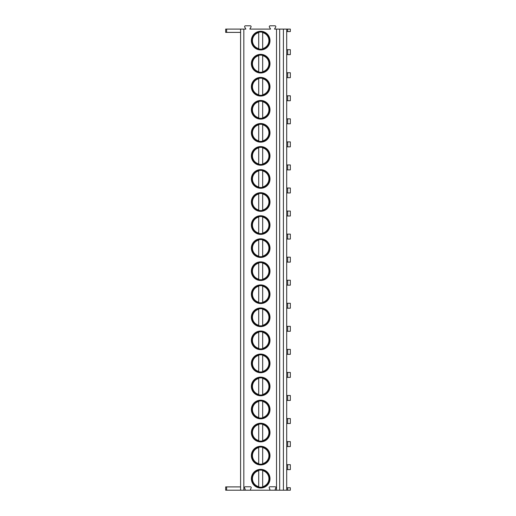 <?xml version="1.0" encoding="UTF-8"?>
<svg xmlns="http://www.w3.org/2000/svg" width="516" height="516" viewBox="0 0 516 516"><rect width="100%" height="100%" fill="white"/><g stroke="black" fill="none" stroke-linecap="round" stroke-linejoin="round"><path stroke-width="0.77" d="M287.696 29.096L287.696 31.566L290.327 31.566L290.327 29.096L274.518 29.096L275.686 27.09A0.858 0.858 0 0 0 274.951 25.8L270.145 25.8A0.858 0.858 0 0 0 269.404 27.084L270.565 29.096L249.815 29.096L250.982 27.09A0.858 0.858 0 0 0 250.247 25.8L245.448 25.8A0.858 0.858 0 0 0 244.707 27.084L245.868 29.096L240.591 29.096L240.591 490.2L225.673 490.2L225.673 486.904L240.591 486.904M226.634 29.096L226.634 32.385L225.673 32.385L225.673 29.096L240.591 29.096M276.518 29.096L276.518 490.2L276.066 490.2A0.858 0.858 0 0 1 275.325 488.916L275.821 488.059A0.858 0.858 0 0 0 275.08 486.775L270.003 486.775A0.858 0.858 0 0 0 269.262 488.059L269.758 488.916A0.858 0.858 0 0 1 269.017 490.2L251.363 490.2A0.858 0.858 0 0 1 250.621 488.916L251.118 488.059A0.858 0.858 0 0 0 250.376 486.775L245.306 486.775A0.858 0.858 0 0 0 244.565 488.059L245.055 488.916A0.858 0.858 0 0 1 244.313 490.2L240.591 490.2M243.829 29.096L243.829 490.2M270.003 478.674A9.32 9.32 0 0 0 260.683 469.354A9.32 9.32 0 0 0 251.363 478.674A9.32 9.32 0 0 0 260.683 487.994A9.32 9.32 0 0 0 270.003 478.674M270.003 455.615A9.32 9.32 0 0 0 260.683 446.295A9.32 9.32 0 0 0 251.363 455.615A9.32 9.32 0 0 0 260.683 464.935A9.32 9.32 0 0 0 270.003 455.615M270.003 432.563A9.32 9.32 0 0 0 260.683 423.243A9.32 9.32 0 0 0 251.363 432.563A9.32 9.32 0 0 0 260.683 441.883A9.32 9.32 0 0 0 270.003 432.563M270.003 409.504A9.32 9.32 0 0 0 260.683 400.184A9.32 9.32 0 0 0 251.363 409.504A9.32 9.32 0 0 0 260.683 418.824A9.32 9.32 0 0 0 270.003 409.504M270.003 386.452A9.32 9.32 0 0 0 260.683 377.132A9.32 9.32 0 0 0 251.363 386.452A9.32 9.32 0 0 0 260.683 395.772A9.32 9.32 0 0 0 270.003 386.452M270.003 363.393A9.32 9.32 0 0 0 260.683 354.073A9.32 9.32 0 0 0 251.363 363.393A9.32 9.32 0 0 0 260.683 372.72A9.32 9.32 0 0 0 270.003 363.393M270.003 340.341A9.32 9.32 0 0 0 260.683 331.02A9.32 9.32 0 0 0 251.363 340.341A9.32 9.32 0 0 0 260.683 349.661A9.32 9.32 0 0 0 270.003 340.341M270.003 317.282A9.32 9.32 0 0 0 260.683 307.962A9.32 9.32 0 0 0 251.363 317.282A9.32 9.32 0 0 0 260.683 326.609A9.32 9.32 0 0 0 270.003 317.282M270.003 294.23A9.32 9.32 0 0 0 260.683 284.909A9.32 9.32 0 0 0 251.363 294.23A9.32 9.32 0 0 0 260.683 303.55A9.32 9.32 0 0 0 270.003 294.23M270.003 271.177A9.32 9.32 0 0 0 260.683 261.851A9.32 9.32 0 0 0 251.363 271.177A9.32 9.32 0 0 0 260.683 280.498A9.32 9.32 0 0 0 270.003 271.177M270.003 248.119A9.32 9.32 0 0 0 260.683 238.798A9.32 9.32 0 0 0 251.363 248.119A9.32 9.32 0 0 0 260.683 257.439A9.32 9.32 0 0 0 270.003 248.119M270.003 225.066A9.32 9.32 0 0 0 260.683 215.74A9.32 9.32 0 0 0 251.363 225.066A9.32 9.32 0 0 0 260.683 234.387A9.32 9.32 0 0 0 270.003 225.066M270.003 202.008A9.32 9.32 0 0 0 260.683 192.687A9.32 9.32 0 0 0 251.363 202.008A9.32 9.32 0 0 0 260.683 211.328A9.32 9.32 0 0 0 270.003 202.008M270.003 178.955A9.32 9.32 0 0 0 260.683 169.635A9.32 9.32 0 0 0 251.363 178.955A9.32 9.32 0 0 0 260.683 188.275A9.32 9.32 0 0 0 270.003 178.955M270.003 155.897A9.32 9.32 0 0 0 260.683 146.576A9.32 9.32 0 0 0 251.363 155.897A9.32 9.32 0 0 0 260.683 165.217A9.32 9.32 0 0 0 270.003 155.897M270.003 132.844A9.32 9.32 0 0 0 260.683 123.524A9.32 9.32 0 0 0 251.363 132.844A9.32 9.32 0 0 0 260.683 142.164A9.32 9.32 0 0 0 270.003 132.844M270.003 109.785A9.32 9.32 0 0 0 260.683 100.465A9.32 9.32 0 0 0 251.363 109.785A9.32 9.32 0 0 0 260.683 119.106A9.32 9.32 0 0 0 270.003 109.785M270.003 86.733A9.32 9.32 0 0 0 260.683 77.413A9.32 9.32 0 0 0 251.363 86.733A9.32 9.32 0 0 0 260.683 96.053A9.32 9.32 0 0 0 270.003 86.733M270.003 63.674A9.32 9.32 0 0 0 260.683 54.354A9.32 9.32 0 0 0 251.363 63.674A9.32 9.32 0 0 0 260.683 72.995A9.32 9.32 0 0 0 270.003 63.674M270.003 40.622A9.32 9.32 0 0 0 260.683 31.302A9.32 9.32 0 0 0 251.363 40.622A9.32 9.32 0 0 0 260.683 49.942A9.32 9.32 0 0 0 270.003 40.622M279.672 29.096L279.672 490.2L276.518 490.2M283.413 29.096L283.413 490.2L279.672 490.2M286.702 29.096L286.702 490.2L283.413 490.2M287.696 487.73L287.696 490.2L290.327 490.2L290.327 487.73L286.702 487.73M287.696 490.2L286.702 490.2M287.696 464.677L287.696 469.618L290.327 469.618L290.327 464.677L286.702 464.677M287.696 469.618L286.702 469.618M287.696 441.619L287.696 446.559L290.327 446.559L290.327 441.619L286.702 441.619M287.696 446.559L286.702 446.559M287.696 418.566L287.696 423.507L290.327 423.507L290.327 418.566L286.702 418.566M287.696 423.507L286.702 423.507M287.696 395.508L287.696 400.448L290.327 400.448L290.327 395.508L286.702 395.508M287.696 400.448L286.702 400.448M287.696 372.455L287.696 377.396L290.327 377.396L290.327 372.455L286.702 372.455M287.696 377.396L286.702 377.396M287.696 349.397L287.696 354.337L290.327 354.337L290.327 349.397L286.702 349.397M287.696 354.337L286.702 354.337M287.696 326.344L287.696 331.285L290.327 331.285L290.327 326.344L286.702 326.344M287.696 331.285L286.702 331.285M287.696 303.285L287.696 308.226L290.327 308.226L290.327 303.285L286.702 303.285M287.696 308.226L286.702 308.226M287.696 280.233L287.696 285.174L290.327 285.174L290.327 280.233L286.702 280.233M287.696 285.174L286.702 285.174M287.696 257.174L287.696 262.115L290.327 262.115L290.327 257.174L286.702 257.174M287.696 262.115L286.702 262.115M287.696 234.122L287.696 239.063L290.327 239.063L290.327 234.122L286.702 234.122M287.696 239.063L286.702 239.063M287.696 211.063L287.696 216.004L290.327 216.004L290.327 211.063L286.702 211.063M287.696 216.004L286.702 216.004M287.696 188.011L287.696 192.952L290.327 192.952L290.327 188.011L286.702 188.011M287.696 192.952L286.702 192.952M287.696 164.952L287.696 169.893L290.327 169.893L290.327 164.952L286.702 164.952M287.696 169.893L286.702 169.893M287.696 141.9L287.696 146.841L290.327 146.841L290.327 141.9L286.702 141.9M287.696 146.841L286.702 146.841M287.696 118.848L287.696 123.782L290.327 123.782L290.327 118.848L286.702 118.848M287.696 123.782L286.702 123.782M287.696 95.789L287.696 100.73L290.327 100.73L290.327 95.789L286.702 95.789M287.696 100.73L286.702 100.73M287.696 72.737L287.696 77.677L290.327 77.677L290.327 72.737L286.702 72.737M287.696 77.677L286.702 77.677M287.696 49.678L287.696 54.619L290.327 54.619L290.327 49.678L286.702 49.678M287.696 54.619L286.702 54.619M287.696 31.566L286.702 31.566M269.017 490.2L276.066 490.2M244.313 490.2L251.363 490.2M226.634 32.385L240.591 32.385M269.249 478.674A8.566 8.566 0 0 1 260.683 487.239A8.566 8.566 0 0 1 252.124 478.674A8.566 8.566 0 0 1 260.683 470.108A8.566 8.566 0 0 1 269.249 478.674M262.663 487.007L262.663 487.343M262.663 469.999L262.663 470.34M258.71 487.007L258.71 487.343M258.71 469.999L258.71 470.34M262.663 470.676L262.663 486.665A8.237 8.237 0 0 0 262.663 470.676M258.71 470.676L258.71 486.665A8.237 8.237 0 0 1 258.71 470.676M269.249 455.615A8.566 8.566 0 0 1 260.683 464.181A8.566 8.566 0 0 1 252.124 455.615A8.566 8.566 0 0 1 260.683 447.056A8.566 8.566 0 0 1 269.249 455.615M262.663 463.948L262.663 464.29M262.663 446.946L262.663 447.282M258.71 463.948L258.71 464.29M258.71 446.946L258.71 447.282M262.663 447.624L262.663 463.613A8.237 8.237 0 0 0 262.663 447.624M258.71 447.624L258.71 463.613A8.237 8.237 0 0 1 258.71 447.624M269.249 432.563A8.566 8.566 0 0 1 260.683 441.128A8.566 8.566 0 0 1 252.124 432.563A8.566 8.566 0 0 1 260.683 423.997A8.566 8.566 0 0 1 269.249 432.563M262.663 440.896L262.663 441.232M262.663 423.894L262.663 424.229M258.71 440.896L258.71 441.232M258.71 423.888L258.71 424.229M262.663 424.565L262.663 440.554A8.237 8.237 0 0 0 262.663 424.565M258.71 424.565L258.71 440.554A8.237 8.237 0 0 1 258.71 424.565M269.249 409.504A8.566 8.566 0 0 1 260.683 418.07A8.566 8.566 0 0 1 252.124 409.504A8.566 8.566 0 0 1 260.683 400.945A8.566 8.566 0 0 1 269.249 409.504M262.663 417.837L262.663 418.179M262.663 400.835L262.663 401.171M258.71 417.837L258.71 418.179M258.71 400.835L258.71 401.171M262.663 401.512L262.663 417.502A8.237 8.237 0 0 0 262.663 401.512M258.71 401.512L258.71 417.502A8.237 8.237 0 0 1 258.71 401.512M269.249 386.452A8.566 8.566 0 0 1 260.683 395.017A8.566 8.566 0 0 1 252.124 386.452A8.566 8.566 0 0 1 260.683 377.886A8.566 8.566 0 0 1 269.249 386.452M262.663 394.785L262.663 395.121M262.663 377.783L262.663 378.118M258.71 394.785L258.71 395.121M258.71 377.783L258.71 378.118M262.663 378.46L262.663 394.443A8.237 8.237 0 0 0 262.663 378.46M258.71 378.46L258.71 394.443A8.237 8.237 0 0 1 258.71 378.46M269.249 363.393A8.566 8.566 0 0 1 260.683 371.959A8.566 8.566 0 0 1 252.124 363.393A8.566 8.566 0 0 1 260.683 354.834A8.566 8.566 0 0 1 269.249 363.393M262.663 371.726L262.663 372.068M262.663 354.724L262.663 355.066M258.71 371.726L258.71 372.068M258.71 354.724L258.71 355.06M262.663 355.401L262.663 371.391A8.237 8.237 0 0 0 262.663 355.401M258.71 355.401L258.71 371.391A8.237 8.237 0 0 1 258.71 355.401M269.249 340.341A8.566 8.566 0 0 1 260.683 348.906A8.566 8.566 0 0 1 252.124 340.341A8.566 8.566 0 0 1 260.683 331.775A8.566 8.566 0 0 1 269.249 340.341M262.663 348.674L262.663 349.01M262.663 331.672L262.663 332.007M258.71 348.674L258.71 349.01M258.71 331.672L258.71 332.007M262.663 332.349L262.663 348.332A8.237 8.237 0 0 0 262.663 332.349M258.71 332.349L258.71 348.332A8.237 8.237 0 0 1 258.71 332.349M269.249 317.282A8.566 8.566 0 0 1 260.683 325.848A8.566 8.566 0 0 1 252.124 317.282A8.566 8.566 0 0 1 260.683 308.723A8.566 8.566 0 0 1 269.249 317.282M262.663 325.615L262.663 325.957M262.663 308.613L262.663 308.955M258.71 325.615L258.71 325.957M258.71 308.613L258.71 308.955M262.663 309.29L262.663 325.28A8.237 8.237 0 0 0 262.663 309.29M258.71 309.29L258.71 325.28A8.237 8.237 0 0 1 258.71 309.29M269.249 294.23A8.566 8.566 0 0 1 260.683 302.795A8.566 8.566 0 0 1 252.124 294.23A8.566 8.566 0 0 1 260.683 285.664A8.566 8.566 0 0 1 269.249 294.23M262.663 302.563L262.663 302.898M262.663 285.561L262.663 285.896M258.71 302.563L258.71 302.898M258.71 285.561L258.71 285.896M262.663 286.238L262.663 302.221A8.237 8.237 0 0 0 262.663 286.238M258.71 286.238L258.71 302.221A8.237 8.237 0 0 1 258.71 286.238M269.249 271.177A8.566 8.566 0 0 1 260.683 279.736A8.566 8.566 0 0 1 252.124 271.177A8.566 8.566 0 0 1 260.683 262.612A8.566 8.566 0 0 1 269.249 271.177M262.663 279.504L262.663 279.846M262.663 262.502L262.663 262.844M258.71 279.504L258.71 279.846M258.71 262.502L258.71 262.844M262.663 263.179L262.663 279.169A8.237 8.237 0 0 0 262.663 263.179M258.71 263.179L258.71 279.169A8.237 8.237 0 0 1 258.71 263.179M269.249 248.119A8.566 8.566 0 0 1 260.683 256.684A8.566 8.566 0 0 1 252.124 248.119A8.566 8.566 0 0 1 260.683 239.553A8.566 8.566 0 0 1 269.249 248.119M262.663 256.452L262.663 256.787M262.663 239.45L262.663 239.785M258.71 256.452L258.71 256.787M258.71 239.45L258.71 239.785M262.663 240.127L262.663 256.11A8.237 8.237 0 0 0 262.663 240.127M258.71 240.127L258.71 256.11A8.237 8.237 0 0 1 258.71 240.127M269.249 225.066A8.566 8.566 0 0 1 260.683 233.625A8.566 8.566 0 0 1 252.124 225.066A8.566 8.566 0 0 1 260.683 216.501A8.566 8.566 0 0 1 269.249 225.066M262.663 233.4L262.663 233.735M262.663 216.391L262.663 216.733M258.71 233.4L258.71 233.735M258.71 216.391L258.71 216.733M262.663 217.068L262.663 233.058A8.237 8.237 0 0 0 262.663 217.068M258.71 217.068L258.71 233.058A8.237 8.237 0 0 1 258.71 217.068M269.249 202.008A8.566 8.566 0 0 1 260.683 210.573A8.566 8.566 0 0 1 252.124 202.008A8.566 8.566 0 0 1 260.683 193.442A8.566 8.566 0 0 1 269.249 202.008M262.663 210.341L262.663 210.676M262.663 193.339L262.663 193.674M258.71 210.341L258.71 210.683M258.71 193.339L258.71 193.674M262.663 194.016L262.663 210.006A8.237 8.237 0 0 0 262.663 194.016M258.71 194.016L258.71 210.006A8.237 8.237 0 0 1 258.71 194.016M269.249 178.955A8.566 8.566 0 0 1 260.683 187.514A8.566 8.566 0 0 1 252.124 178.955A8.566 8.566 0 0 1 260.683 170.39A8.566 8.566 0 0 1 269.249 178.955M262.663 187.289L262.663 187.624M262.663 170.28L262.663 170.622M258.71 187.289L258.71 187.624M258.71 170.28L258.71 170.622M262.663 170.957L262.663 186.947A8.237 8.237 0 0 0 262.663 170.957M258.71 170.957L258.71 186.947A8.237 8.237 0 0 1 258.71 170.957M269.249 155.897A8.566 8.566 0 0 1 260.683 164.462A8.566 8.566 0 0 1 252.124 155.897A8.566 8.566 0 0 1 260.683 147.331A8.566 8.566 0 0 1 269.249 155.897M262.663 164.23L262.663 164.572M262.663 147.228L262.663 147.563M258.71 164.23L258.71 164.572M258.71 147.228L258.71 147.563M262.663 147.905L262.663 163.894A8.237 8.237 0 0 0 262.663 147.905M258.71 147.905L258.71 163.894A8.237 8.237 0 0 1 258.71 147.905M269.249 132.844A8.566 8.566 0 0 1 260.683 141.403A8.566 8.566 0 0 1 252.124 132.844A8.566 8.566 0 0 1 260.683 124.279A8.566 8.566 0 0 1 269.249 132.844M262.663 141.178L262.663 141.513M262.663 124.169L262.663 124.511M258.71 141.178L258.71 141.513M258.71 124.169L258.71 124.511M262.663 124.846L262.663 140.836A8.237 8.237 0 0 0 262.663 124.846M258.71 124.846L258.71 140.836A8.237 8.237 0 0 1 258.71 124.846M269.249 109.785A8.566 8.566 0 0 1 260.683 118.351A8.566 8.566 0 0 1 252.124 109.785A8.566 8.566 0 0 1 260.683 101.226A8.566 8.566 0 0 1 269.249 109.785M262.663 118.119L262.663 118.461M262.663 101.117L262.663 101.452M258.71 118.119L258.71 118.461M258.71 101.117L258.71 101.452M262.663 101.794L262.663 117.783A8.237 8.237 0 0 0 262.663 101.794M258.71 101.794L258.71 117.783A8.237 8.237 0 0 1 258.71 101.794M269.249 86.733A8.566 8.566 0 0 1 260.683 95.299A8.566 8.566 0 0 1 252.124 86.733A8.566 8.566 0 0 1 260.683 78.168A8.566 8.566 0 0 1 269.249 86.733M262.663 95.067L262.663 95.402M262.663 78.058L262.663 78.4M258.71 95.067L258.71 95.402M258.71 78.058L258.71 78.4M262.663 78.735L262.663 94.725A8.237 8.237 0 0 0 262.663 78.735M258.71 78.735L258.71 94.725A8.237 8.237 0 0 1 258.71 78.735M269.249 63.674A8.566 8.566 0 0 1 260.683 72.24A8.566 8.566 0 0 1 252.124 63.674A8.566 8.566 0 0 1 260.683 55.115A8.566 8.566 0 0 1 269.249 63.674M262.663 72.008L262.663 72.35M262.663 55.006L262.663 55.341M258.71 72.008L258.71 72.35M258.71 55.006L258.71 55.341M262.663 55.683L262.663 71.672A8.237 8.237 0 0 0 262.663 55.683M258.71 55.683L258.71 71.672A8.237 8.237 0 0 1 258.71 55.683M269.249 40.622A8.566 8.566 0 0 1 260.683 49.188A8.566 8.566 0 0 1 252.124 40.622A8.566 8.566 0 0 1 260.683 32.056A8.566 8.566 0 0 1 269.249 40.622M262.663 48.956L262.663 49.291M262.663 31.953L262.663 32.289M258.71 48.956L258.71 49.291M258.71 31.953L258.71 32.289M262.663 32.631L262.663 48.614A8.237 8.237 0 0 0 262.663 32.631M258.71 32.624L258.71 48.614A8.237 8.237 0 0 1 258.71 32.624M226.634 490.2L226.634 486.904"/></g></svg>
